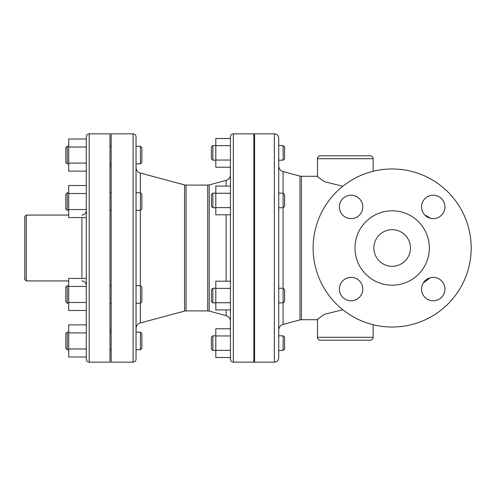 <?xml version="1.0" encoding="UTF-8"?>
<svg xmlns="http://www.w3.org/2000/svg" width="496" height="496" viewBox="0 0 496 496"><rect width="100%" height="100%" fill="white"/><g stroke="black" fill="none" stroke-linecap="round" stroke-linejoin="round"><path stroke-width="0.74" d="M313.131 248A79.038 79.038 0 0 1 431.681 179.552A79.038 79.038 0 0 1 431.681 316.448A79.038 79.038 0 0 1 313.131 248M26.263 215.072L24.8 216.535L24.8 279.465L26.263 280.928L26.263 215.072L68.708 215.072M86.273 278.417L68.708 278.417L68.708 286.44L86.273 286.44L86.273 217.583L68.708 217.583L68.708 185.473L86.273 185.473L86.273 209.56L68.708 209.56M373.141 158.72C372.967 156.941 371.988 155.967 370.208 155.794L320.447 155.794C318.668 155.967 317.694 156.941 317.521 158.72L373.141 158.72L373.141 171.287M342.829 186.254L324.799 181.778L317.521 176.824L317.521 158.72M320.447 340.206L370.208 340.206C371.988 340.033 372.967 339.059 373.141 337.28L317.521 337.28C317.694 339.059 318.668 340.033 320.447 340.206M317.521 337.28L317.521 319.176L324.799 314.222L342.829 309.746M86.273 324.886L68.708 324.886L68.708 356.996L86.273 356.996M68.708 332.909L86.273 332.909L86.273 348.967L68.708 348.967M140.424 349.723L141.887 348.254L141.887 333.622L140.424 332.159L140.424 349.723L136.034 349.723M136.034 340.938L136.034 332.159L140.424 332.159M67.245 332.159L65.782 333.622L65.782 348.254L67.245 349.723L67.245 332.159L68.708 332.159M68.708 286.44L68.708 310.527L86.273 310.527M86.273 302.498L68.708 302.498M86.273 193.502L68.708 193.502M86.273 139.004L68.708 139.004L68.708 171.114L86.273 171.114M68.708 163.091L86.273 163.091L86.273 147.033L68.708 147.033M140.424 303.248L141.887 301.785L141.887 287.153L140.424 285.69L140.424 303.248L136.034 303.248L136.034 285.69L140.424 285.69M67.245 285.69L65.782 287.153L65.782 301.785L67.245 303.248L67.245 285.69L68.708 285.69M140.424 210.31L141.887 208.847L141.887 194.215L140.424 192.752L140.424 210.31L136.034 210.31M67.245 192.752L65.782 194.215L65.782 208.847L67.245 210.31L67.245 192.752L68.708 192.752M140.424 163.841L141.887 162.378L141.887 147.746L140.424 146.277L140.424 163.841L136.034 163.841L136.034 146.277L140.424 146.277M67.245 146.277L65.782 147.746L65.782 162.378L67.245 163.841L67.245 146.277L68.708 146.277M215.803 350.319L215.803 357.498L230.435 357.498L230.435 350.319L215.803 350.319L215.803 328.767L230.435 328.767L230.435 335.953L215.803 335.953M283.129 350.455L284.592 348.992L284.592 337.28L283.129 335.817L283.129 350.455L278.733 350.455L278.733 335.817L283.129 335.817M212.871 335.817L211.408 337.28L211.408 348.992L212.871 350.455L212.871 335.817L215.803 335.817M230.435 281.201L215.803 281.201L215.803 309.932L230.435 309.932M230.435 302.752L215.803 302.752M230.435 288.387L215.803 288.387M230.435 186.068L215.803 186.068L215.803 214.799L230.435 214.799M215.803 193.248L230.435 193.248L230.435 207.613L215.803 207.613M215.803 145.681L230.435 145.681L230.435 138.502L215.803 138.502L215.803 167.233L230.435 167.233M230.435 145.681L230.435 160.047L215.803 160.047M283.129 302.882L284.592 301.419L284.592 289.714L283.129 288.25L283.129 302.882L278.733 302.882L278.733 138.229C278.473 135.563 277.01 134.1 274.344 133.839L274.344 362.161C277.01 361.9 278.473 360.437 278.733 357.771L278.733 248M212.871 288.25L211.408 289.714L211.408 301.419L212.871 302.882L212.871 288.25L215.803 288.25M283.129 207.75L284.592 206.286L284.592 194.581L283.129 193.118L283.129 207.75L278.733 207.75L278.733 165.931C278.907 168.795 280.358 170.68 283.08 171.585L283.08 193.118M212.871 193.118L211.408 194.581L211.408 206.286L212.871 207.75L212.871 193.118L215.803 193.118M283.129 160.183L284.592 158.72L284.592 147.008L283.129 145.545L283.129 160.183L278.733 160.183M212.871 145.545L211.408 147.008L211.408 158.72L212.871 160.183L212.871 145.545L215.803 145.545M423.293 282.931L429.486 278.312M424.768 281.015A36.592 36.592 0 0 0 430.286 277.76A36.592 36.592 0 0 1 424.768 281.015A36.592 36.592 0 0 0 430.286 277.76M430.286 218.24A36.592 36.592 0 0 0 424.768 214.985A36.592 36.592 0 0 1 430.286 218.24A36.592 36.592 0 0 0 424.768 214.985M86.273 248L86.273 359.234C86.447 361.014 87.42 361.987 89.199 362.161L89.199 133.839C87.42 134.013 86.447 134.986 86.273 136.766L86.273 248M89.199 362.161L109.982 362.161L109.982 133.839L89.199 133.839M133.108 362.161L111.154 362.161L111.154 133.839L133.108 133.839L133.108 362.161C134.887 361.987 135.861 361.014 136.034 359.234L136.034 136.766C135.861 134.986 134.887 134.013 133.108 133.839M230.435 248L230.435 359.234C230.609 361.014 231.589 361.987 233.362 362.161L233.362 133.839C231.589 134.013 230.609 134.986 230.435 136.766L230.435 248M233.362 362.161L253.853 362.161L253.853 133.839L233.362 133.839M274.344 362.161L254.584 362.161L254.584 133.839L274.344 133.839M278.733 207.75L278.733 288.25L283.129 288.25M278.733 302.882L278.733 330.069L278.733 302.882M423.634 282.813L423.634 282.41M392.162 266.296A18.296 18.296 0 0 1 376.321 238.855A18.296 18.296 0 0 1 408.01 238.855A18.296 18.296 0 0 1 392.162 266.296M433.25 218.624A11.712 11.712 0 0 1 423.113 201.06A11.712 11.712 0 0 1 443.393 201.06A11.712 11.712 0 0 1 433.25 218.624M362.787 206.913A11.712 11.712 0 0 1 345.222 217.056A11.712 11.712 0 0 1 345.222 196.776A11.712 11.712 0 0 1 362.787 206.913M351.081 277.376A11.712 11.712 0 0 1 361.218 294.94A11.712 11.712 0 0 1 340.938 294.94A11.712 11.712 0 0 1 351.081 277.376M421.544 289.087A11.712 11.712 0 0 1 439.109 278.944A11.712 11.712 0 0 1 439.109 299.224A11.712 11.712 0 0 1 421.544 289.087M354.987 248A37.175 37.175 0 0 0 410.75 280.197A37.175 37.175 0 0 0 410.75 215.803A37.175 37.175 0 0 0 354.987 248M81.883 217.583L81.883 278.417M140.374 192.752L140.374 173.054L184.555 184.896L184.555 311.104L140.374 322.946L140.374 303.248M140.374 285.69L140.374 210.31M184.555 311.104L186.068 310.905L186.068 185.095L184.555 184.896M186.068 185.095L207.712 185.095L207.712 310.905L186.068 310.905M207.712 310.905L209.225 311.104L209.225 184.896L226.095 180.37L226.095 186.068M226.095 214.799L226.095 281.201M226.095 309.932L226.095 315.63C228.817 316.535 230.262 318.42 230.435 321.284M283.08 171.585L299.95 176.086L299.95 319.914L283.08 324.415L283.08 302.882M283.08 288.25L283.08 207.75M299.95 319.914L301.456 319.715L301.456 176.285L317.521 176.285M81.883 215.072C84.549 214.811 86.013 213.342 86.273 210.676M81.883 280.928C84.549 281.189 86.013 282.652 86.273 285.324M26.263 280.928L68.708 280.928M373.141 324.713L373.141 337.28M111.154 332.159L109.982 332.159M111.154 349.723L109.982 349.723M68.708 349.723L67.245 349.723M111.154 285.69L109.982 285.69M111.154 303.248L109.982 303.248M111.154 192.752L109.982 192.752M111.154 210.31L109.982 210.31M111.154 146.277L109.982 146.277M111.154 163.841L109.982 163.841M68.708 303.248L67.245 303.248M140.424 192.752L136.034 192.752M68.708 210.31L67.245 210.31M68.708 163.841L67.245 163.841M254.584 335.817L253.853 335.817M254.584 350.455L253.853 350.455M215.803 350.455L212.871 350.455M254.584 288.25L253.853 288.25M254.584 302.882L253.853 302.882M254.584 193.118L253.853 193.118M254.584 207.75L253.853 207.75M254.584 145.545L253.853 145.545M254.584 160.183L253.853 160.183M215.803 302.882L212.871 302.882M283.129 193.118L278.733 193.118M215.803 207.75L212.871 207.75M283.129 145.545L278.733 145.545M215.803 160.183L212.871 160.183M111.154 165.893L109.982 165.893M111.154 330.107L109.982 330.107M140.374 322.946C137.652 323.851 136.208 325.736 136.034 328.6M140.374 173.054C137.652 172.149 136.208 170.264 136.034 167.4M207.712 185.095L209.225 184.896M209.225 311.104L226.095 315.63M226.095 180.37C228.817 179.465 230.262 177.58 230.435 174.716M254.584 180.6L253.853 180.6M254.584 315.4L253.853 315.4M283.08 324.415C280.358 325.32 278.907 327.205 278.733 330.069M299.95 176.086L301.456 176.285M301.456 319.715L317.521 319.715"/></g></svg>
